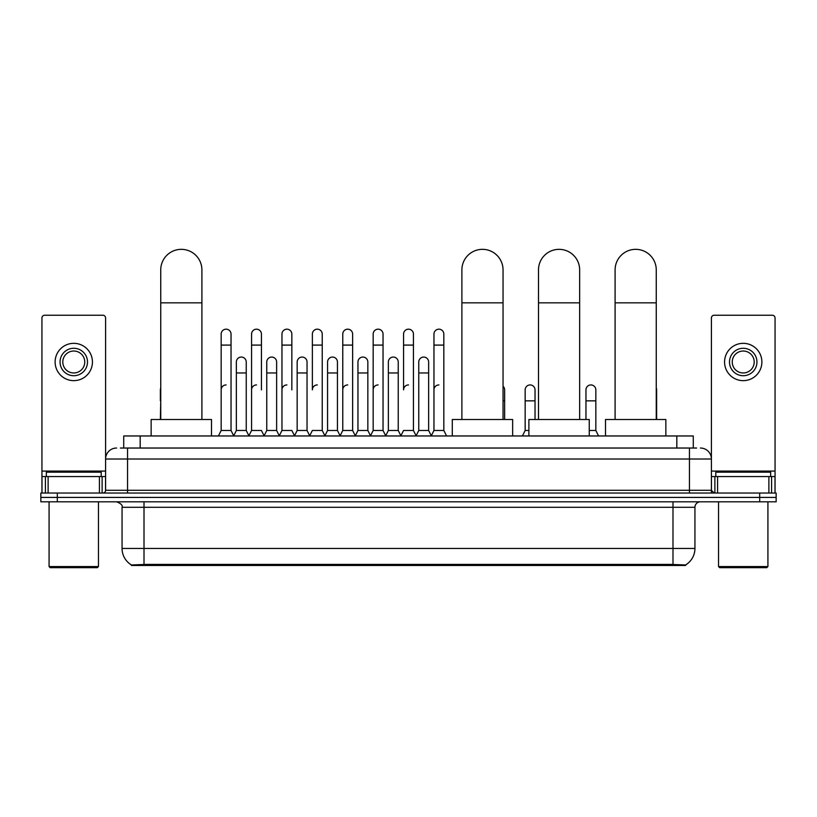 <?xml version="1.0" encoding="UTF-8"?>
<svg xmlns="http://www.w3.org/2000/svg" width="817" height="817" viewBox="0 0 817 817"><rect width="100%" height="100%" fill="white"/><g stroke="black" fill="none" stroke-linecap="round" stroke-linejoin="round"><path stroke-width="1.23" d="M120.416 448.033L127.554 448.033L120.416 448.033L123.714 448.033L123.714 435.961L693.286 435.961L693.286 448.033M685.606 565.466L131.394 565.466L131.394 564.925M122.06 548.452L144.006 548.452L144.006 507.296L122.06 507.296L122.06 548.452A19.21 19.21 0 0 0 131.455 564.966L146.202 564.404L670.798 564.404L685.545 564.966A19.21 19.21 0 0 0 694.94 548.452L694.94 507.296A5.484 5.484 0 0 1 700.424 501.812M776.15 501.812L776.15 497.42L40.85 497.42L40.85 501.812L57.313 501.812L57.313 497.42L40.85 497.42L40.85 493.029L57.313 493.029L57.313 497.42L776.15 497.42L776.15 501.812L57.313 501.812M116.576 448.033A10.978 10.978 0 0 0 105.597 459.011L105.597 490.292A2.747 2.747 0 0 1 102.86 493.029M700.424 448.033A10.978 10.978 0 0 1 711.403 459.011L127.554 459.011L127.554 448.033L696.584 448.033M768.879 493.029L768.879 476.566L775.057 476.566L775.057 493.029L775.057 317.987A2.747 2.747 0 0 0 772.31 315.239L714.14 315.239A2.747 2.747 0 0 0 711.403 317.987L711.403 490.292L714.14 493.029M776.15 493.029L776.15 497.42L776.15 493.029L57.313 493.029M99.429 493.029L99.429 476.566L48.121 476.566L48.121 493.029M127.554 493.029L127.554 459.011L105.597 459.011L105.597 317.987A2.747 2.747 0 0 0 102.86 315.239L44.69 315.239A2.747 2.747 0 0 0 41.943 317.987L41.943 476.566L48.121 476.566M99.429 476.566L105.597 476.566M41.943 493.029L41.943 476.566M73.775 348.277A13.715 13.715 0 0 0 60.06 361.992A13.715 13.715 0 0 0 73.775 375.718A13.715 13.715 0 0 0 87.49 361.992A13.715 13.715 0 0 0 73.775 348.277M73.775 351.024A10.978 10.978 0 0 0 62.797 361.992A10.978 10.978 0 0 0 73.775 372.971A10.978 10.978 0 0 0 84.754 361.992A10.978 10.978 0 0 0 73.775 351.024M73.775 380.651A18.658 18.658 0 0 0 92.433 361.992A18.658 18.658 0 0 0 73.775 343.334A18.658 18.658 0 0 0 55.117 361.992A18.658 18.658 0 0 0 73.775 380.651M97.366 567.662L50.174 567.662L49.081 566.559L98.469 566.559L97.366 567.662M49.081 501.812L49.081 566.559M98.469 501.812L98.469 566.559M101.206 476.566L101.206 472.185L46.334 472.185L46.334 476.566M160.745 419.499L160.745 269.916A20.578 20.578 0 0 1 181.323 249.338A20.578 20.578 0 0 1 201.901 269.916A20.578 20.578 0 0 0 181.323 249.338M201.901 419.499L201.901 269.916M211.501 435.961L211.501 419.499L151.145 419.499L151.145 435.961M461.891 419.499L461.891 269.916A20.578 20.578 0 0 1 482.469 249.338A20.578 20.578 0 0 1 503.047 269.916A20.578 20.578 0 0 0 482.469 249.338M503.047 419.499L503.047 269.916M512.647 435.961L512.647 419.499L452.291 419.499L452.291 435.961M538.495 419.499L538.495 269.916A20.578 20.578 0 0 1 559.073 249.338A20.578 20.578 0 0 1 579.651 269.916A20.578 20.578 0 0 0 559.073 249.338M579.651 419.499L579.651 269.916M589.251 435.961L589.251 419.499L528.895 419.499L528.895 435.961M615.099 419.499L615.099 269.916A20.578 20.578 0 0 1 635.677 249.338A20.578 20.578 0 0 1 656.255 269.916A20.578 20.578 0 0 0 635.677 249.338M656.255 419.499L656.255 269.916M665.855 435.961L665.855 419.499L605.499 419.499L605.499 435.961M218.415 435.961L221.162 430.477L231.037 430.477L233.785 435.961M231.037 430.477L231.037 334.122A4.943 4.943 0 0 0 226.105 329.18A4.943 4.943 0 0 1 226.411 329.19M221.162 430.477L221.162 345.091L231.037 345.091M221.162 345.091L221.162 334.122A4.943 4.943 0 0 1 226.105 329.18M248.817 435.961L251.565 430.477L261.44 430.477L264.187 435.961M261.44 389.872L261.44 334.122A4.943 4.943 0 0 0 256.497 329.18A4.943 4.943 0 0 1 256.814 329.19M251.565 430.477L251.565 345.091L261.44 345.091M251.565 345.091L251.565 334.122A4.943 4.943 0 0 1 256.497 329.18M279.22 435.961L281.967 430.477L291.843 430.477L294.58 435.961M291.843 389.872L291.843 334.122A4.943 4.943 0 0 0 286.9 329.18A4.943 4.943 0 0 1 287.206 329.19M281.967 430.477L281.967 345.091L291.843 345.091M281.967 345.091L281.967 334.122A4.943 4.943 0 0 1 286.9 329.18M309.623 435.961L312.36 430.477L322.235 430.477L324.982 435.961M322.235 430.477L322.235 334.122A4.943 4.943 0 0 0 317.302 329.18A4.943 4.943 0 0 1 317.609 329.19M317.302 384.93A4.943 4.943 0 0 0 312.36 389.872L312.36 345.091L322.235 345.091M312.36 345.091L312.36 334.122A4.943 4.943 0 0 1 317.302 329.18M340.015 435.961L342.762 430.477L352.638 430.477L355.385 435.961M352.638 430.477L352.638 334.122A4.943 4.943 0 0 0 347.705 329.18A4.943 4.943 0 0 1 348.011 329.19M342.762 430.477L342.762 345.091L352.638 345.091M342.762 345.091L342.762 334.122A4.943 4.943 0 0 1 347.705 329.18M370.418 435.961L373.165 430.477L383.04 430.477L385.787 435.961M383.04 430.477L383.04 334.122A4.943 4.943 0 0 0 378.097 329.18A4.943 4.943 0 0 1 378.414 329.19M373.165 430.477L373.165 345.091L383.04 345.091M373.165 345.091L373.165 334.122A4.943 4.943 0 0 1 378.097 329.18M400.82 435.961L403.557 430.477L413.443 430.477L416.18 435.961M413.443 430.477L413.443 334.122A4.943 4.943 0 0 0 408.5 329.18A4.943 4.943 0 0 1 408.806 329.19M408.5 384.93A4.943 4.943 0 0 0 403.557 389.872L403.557 345.091L413.443 345.091M403.557 345.091L403.557 334.122A4.943 4.943 0 0 1 408.5 329.18M431.213 435.961L433.96 430.477L443.835 430.477L446.582 435.961L443.835 430.477L443.835 334.122A4.943 4.943 0 0 0 438.903 329.18A4.943 4.943 0 0 1 439.209 329.19M416.098 435.798L418.764 430.477L428.639 430.477L431.305 435.798L433.96 430.477L433.96 345.091L443.835 345.091M433.96 345.091L433.96 334.122A4.943 4.943 0 0 1 438.903 329.18M233.703 435.798L236.358 430.477L246.244 430.477L248.899 435.798M246.244 430.477L246.244 361.992A4.943 4.943 0 0 0 241.607 357.07A4.943 4.943 0 0 1 246.244 361.992M236.358 430.477L236.358 372.971L246.244 372.971M236.358 372.971L236.358 361.992A4.943 4.943 0 0 1 241.607 357.07M264.105 435.798L266.761 430.477L276.636 430.477L279.302 435.798M276.636 430.477L276.636 361.992A4.943 4.943 0 0 0 272.01 357.07A4.943 4.943 0 0 1 276.636 361.992M266.761 430.477L266.761 372.971L276.636 372.971M266.761 372.971L266.761 361.992A4.943 4.943 0 0 1 272.01 357.07M294.498 435.798L297.163 430.477L307.039 430.477L309.704 435.798M307.039 430.477L307.039 361.992A4.943 4.943 0 0 0 302.413 357.07A4.943 4.943 0 0 1 307.039 361.992M297.163 430.477L297.163 372.971L307.039 372.971M297.163 372.971L297.163 361.992A4.943 4.943 0 0 1 302.413 357.07M324.9 435.798L327.566 430.477L337.441 430.477L340.097 435.798M337.441 430.477L337.441 361.992A4.943 4.943 0 0 0 332.815 357.07A4.943 4.943 0 0 1 337.441 361.992M327.566 430.477L327.566 372.971L337.441 372.971M327.566 372.971L327.566 361.992A4.943 4.943 0 0 1 332.815 357.07M355.303 435.798L357.958 430.477L367.844 430.477L370.499 435.798M367.844 430.477L367.844 361.992A4.943 4.943 0 0 0 363.208 357.07A4.943 4.943 0 0 1 367.844 361.992M357.958 430.477L357.958 372.971L367.844 372.971M357.958 372.971L357.958 361.992A4.943 4.943 0 0 1 363.208 357.07M385.695 435.798L388.361 430.477L398.236 430.477L400.902 435.798M398.236 430.477L398.236 361.992A4.943 4.943 0 0 0 393.61 357.07A4.943 4.943 0 0 1 398.236 361.992M388.361 430.477L388.361 372.971L398.236 372.971M388.361 372.971L388.361 361.992A4.943 4.943 0 0 1 393.61 357.07M428.639 430.477L428.639 361.992A4.943 4.943 0 0 0 424.013 357.07A4.943 4.943 0 0 1 428.639 361.992M418.764 430.477L418.764 372.971L428.639 372.971M418.764 372.971L418.764 361.992A4.943 4.943 0 0 1 424.013 357.07M160.367 419.499L160.745 400.841M160.367 400.841L160.367 389.872A4.943 4.943 0 0 1 160.745 387.963M768.879 476.566L717.571 476.566L717.571 493.029M711.403 476.566L717.571 476.566M711.403 493.029L711.403 490.292L689.446 490.292L689.446 448.033M743.225 348.277A13.715 13.715 0 0 0 729.51 361.992A13.715 13.715 0 0 0 743.225 375.718A13.715 13.715 0 0 0 756.94 361.992A13.715 13.715 0 0 0 743.225 348.277M743.225 351.024A10.978 10.978 0 0 0 732.246 361.992A10.978 10.978 0 0 0 743.225 372.971A10.978 10.978 0 0 0 754.203 361.992A10.978 10.978 0 0 0 743.225 351.024M743.225 380.651A18.658 18.658 0 0 0 761.883 361.992A18.658 18.658 0 0 0 743.225 343.334A18.658 18.658 0 0 0 724.567 361.992A18.658 18.658 0 0 0 743.225 380.651M766.826 567.662L719.634 567.662L718.531 566.559L767.919 566.559L766.826 567.662M718.531 501.812L718.531 566.559M767.919 501.812L767.919 566.559M770.666 476.566L770.666 472.185L715.794 472.185L715.794 476.566M221.162 389.872A4.943 4.943 0 0 1 226.105 384.93M251.565 389.872A4.943 4.943 0 0 1 256.497 384.93M281.967 389.872A4.943 4.943 0 0 1 286.9 384.93M342.762 389.872A4.943 4.943 0 0 1 347.705 384.93M373.165 389.872A4.943 4.943 0 0 1 378.097 384.93M433.96 389.872A4.943 4.943 0 0 1 438.903 384.93M504.64 419.499L504.64 389.872A4.943 4.943 0 0 0 503.047 386.237A4.943 4.943 0 0 1 504.64 389.872M522.42 435.961L525.157 430.477L528.895 430.477M535.033 419.499L535.033 389.872A4.943 4.943 0 0 0 530.407 384.94A4.943 4.943 0 0 1 535.033 389.872M525.157 430.477L525.157 400.841L535.033 400.841M525.157 400.841L525.157 389.872A4.943 4.943 0 0 1 530.407 384.94M589.251 430.477L595.838 430.477L598.585 435.961M595.838 430.477L595.838 389.872A4.943 4.943 0 0 0 591.212 384.94A4.943 4.943 0 0 1 595.838 389.872M585.963 419.499L585.963 400.841L595.838 400.841M585.963 400.841L585.963 389.872A4.943 4.943 0 0 1 591.212 384.94M656.633 419.499L656.633 389.872A4.943 4.943 0 0 0 656.255 387.963A4.943 4.943 0 0 1 656.633 389.872M670.798 565.466L670.798 564.404M146.202 565.466L146.202 564.404M140.177 448.033L140.177 435.961M676.823 448.033L676.823 435.961M672.994 501.812L672.994 507.296L144.006 507.296L144.006 501.812M694.94 507.296L672.994 507.296L672.994 548.452L694.94 548.452M672.994 564.506L672.994 548.452L144.006 548.452L144.006 564.506M759.687 501.812L759.687 493.029M105.597 490.292L689.446 490.292L689.446 493.029M105.597 471.082L41.943 471.082M105.556 490.762L105.556 476.566M102.125 476.566L102.125 493.029M41.994 476.566L41.994 493.029M45.415 493.029L45.415 476.566M160.745 302.841L201.901 302.841M461.891 302.841L503.047 302.841M538.495 302.841L579.651 302.841M615.099 302.841L656.255 302.841M775.057 471.082L711.403 471.082M775.006 493.029L775.006 476.566M771.585 476.566L771.585 493.029M711.444 476.566L711.444 490.762M714.875 493.029L714.875 476.566M503.047 400.841L504.64 400.841M122.06 507.296C122.836 505.355 120.998 503.527 116.576 501.812"/></g></svg>
